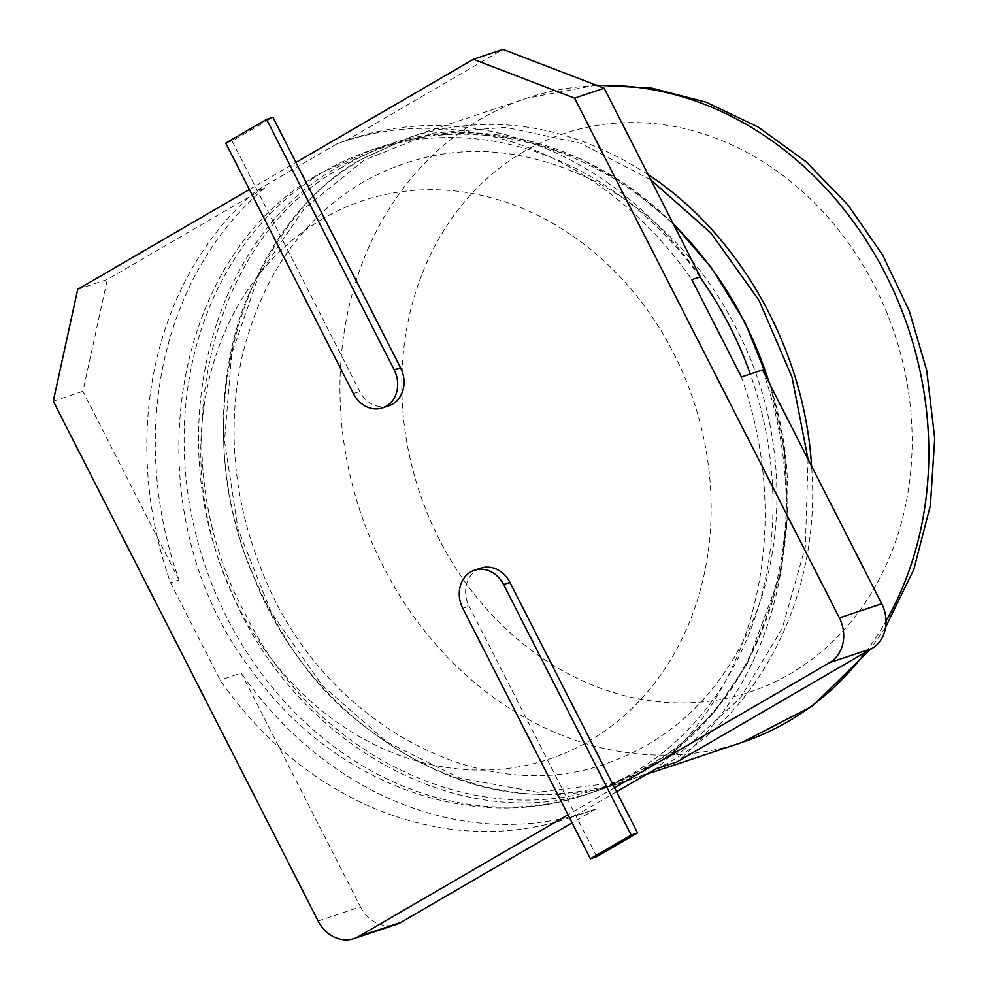 <?xml version="1.0" encoding="UTF-8"?>
<svg xmlns="http://www.w3.org/2000/svg" width="988" height="988" viewBox="0 0 988 988"><rect width="100%" height="100%" fill="white"/><g stroke="black" fill="none" stroke-linecap="round" stroke-linejoin="round"><path stroke-width="0.74" stroke-dasharray="4.94 3.71" d="M322.915 218.731A294.325 250.409 -108.5 0 0 333.969 720.091A294.325 250.409 -108.5 0 0 711.064 500.83A294.325 250.409 -108.5 0 0 322.915 218.731M341.527 167.676C207.357 239.553 158.846 453.653 244.332 612.115C322.533 774.469 515.415 848.297 646.708 766.626C782.187 693.168 828.858 480.057 743.68 321.755C665.517 159.043 470.856 86.339 341.527 167.676M616.586 791.746L574.695 816.113A356.582 303.39 71.5 0 1 568.94 818.101A356.582 303.39 71.5 0 1 220.151 680.115L170.541 582.759A356.582 303.39 71.5 0 1 256.114 190.857L337.266 143.668A356.582 303.39 71.5 0 1 343.021 141.667A356.582 303.39 71.5 0 1 691.822 279.666M741.42 377.008A356.582 303.39 71.5 0 1 655.859 768.911M650.882 179.89L580.265 143.174L505.597 127.316L431.954 133.195L364.276 160.068L304.452 208.295L259.054 274.429L231.698 353.877L224.511 440.932L238.059 529.296L271.367 612.671L322.002 685.141L386.382 741.63L459.951 778.186L537.521 792.24L613.622 782.842L682.893 750.633L740.469 697.899L782.261 628.356L805.344 546.883L808.073 459.235M249.396 189.523L295.943 162.452M77.706 289.361L107.322 279.468L264.574 188.029L256.114 190.857M700.282 276.838A356.582 303.39 -108.5 0 0 351.493 138.839A356.582 303.39 -108.5 0 0 345.738 140.839L337.266 143.668M345.738 140.839L502.991 49.4M264.574 188.029A356.582 303.39 -108.5 0 0 179.013 579.931L170.541 582.759M318.124 921.001L360.447 906.861L241.307 673.05L220.151 680.115M179.013 579.931L82.906 391.31L107.322 279.468M53.278 401.202L82.906 391.31M574.695 816.113L595.85 809.036A356.582 303.39 71.5 0 1 590.095 811.037A356.582 303.39 71.5 0 1 241.307 673.05M762.575 369.944A356.582 303.39 71.5 0 1 677.015 761.847M595.85 809.036L572.089 822.856M614.524 787.708L567.976 814.779M596.74 856.645L469.115 606.163A27.59 23.477 71.5 0 1 480.786 568.125M388.864 405.772A27.59 23.477 71.5 0 1 359.718 391.47L232.094 141L272.91 117.263M360.447 906.861A33.963 28.899 -108.5 0 0 396.324 924.472M225.746 143.112L232.094 141M673.396 224.078C593.269 143.47 479.094 112.879 385.394 145.421L339.44 166.206C212.778 234.749 159.945 430.064 229.216 586.501C292.189 745.532 464.027 839.269 600.556 789.647L600.556 789.647C746.064 745.705 826.339 552.922 769.417 383.356M699.862 276.973A339.6 288.941 -108.5 0 0 370.969 150.238A339.6 288.941 -108.5 0 0 325.015 171.023A339.6 288.941 -108.5 0 0 214.915 591.602A339.6 288.941 -108.5 0 0 586.131 794.463A339.6 288.941 -108.5 0 0 750.275 374.044M648.19 174.604C569.915 124.389 490.666 111.879 410.428 137.06L364.473 157.845C237.812 226.388 184.978 421.703 254.249 578.141C317.222 737.172 489.06 830.92 625.577 781.286L625.589 781.286C743.668 744.186 823.128 609.596 811.556 466.089M597.283 85.573A339.6 288.941 -108.5 0 0 526.839 98.183A339.6 288.941 -108.5 0 0 480.884 118.968A339.6 288.941 -108.5 0 0 440.833 650.042A339.6 288.941 -108.5 0 0 741.988 742.408M865.587 652.204A339.6 288.941 -108.5 0 0 886.026 621.119M353.371 393.595L359.718 391.47M462.767 608.287L469.115 606.163M523.924 151.609A294.325 250.409 -108.5 0 0 498.779 621.921A294.325 250.409 -108.5 0 0 790.042 673.902A294.325 250.409 -108.5 0 0 907.305 384.381A294.325 250.409 -108.5 0 0 523.924 151.609M673.013 223.325L626.787 185.176L582.253 159.624L525.665 139.814L474.376 132.824L427.841 135.307L385.394 145.421L370.969 150.238L322.73 172.06C163.872 257.386 130.305 515.687 253.397 672.816C332.462 782.842 471.301 834.699 586.131 794.463L600.556 789.647L639.816 772.616L677.817 747.397L714.015 712.225L747.002 664.356L779.693 576.09L787.214 518.725L784.818 453.023L770.319 385.135M363.485 181.841C301.34 219.015 260.746 277.887 241.69 358.471C226.45 431.62 234.057 504.535 264.475 577.239C322.878 721.265 479.057 808.011 603.507 764.477C669.172 742.494 718.091 696.626 750.275 626.861C786.053 547.389 785.966 443.822 748.916 355.186C715.991 277.974 666.159 220.806 599.444 183.657C516.403 141.346 437.758 140.741 363.485 181.841M351.493 138.839L343.021 141.667M590.095 811.037L568.94 818.101M596.159 85.141L526.839 98.183L410.428 137.06L364.362 157.895C319.112 180.199 280.135 226.709 247.42 297.413C223.202 355.557 209.715 451.294 244.221 552.576C271.045 623.749 306.243 677.719 349.801 714.485C464.545 809.888 555.108 801.429 625.577 781.286L646.72 774.221M885.619 627.158L870.156 649.536"/><path stroke-width="1.48" d="M266.562 119.375L394.187 369.858A27.59 23.477 71.5 0 1 382.517 407.896A27.59 23.477 71.5 0 1 353.371 393.595L225.746 143.112L266.562 119.375L272.91 117.263L295.943 162.452L473.363 59.292L574.547 98.108L604.174 88.216L700.282 276.838L691.822 279.666L741.42 377.008L762.575 369.944L881.716 603.767A33.963 28.899 -108.5 0 1 871.947 648.499L677.015 761.847L655.859 768.911L616.586 791.746M808.073 459.235L792.03 377.231L758.982 300.266L710.952 233.082L650.882 179.89M567.976 814.779L358.607 936.525A33.963 28.899 -108.5 0 1 354.013 938.6A33.963 28.899 -108.5 0 1 318.124 921.001L53.278 401.202L77.706 289.361L249.396 189.523M473.363 59.292L502.991 49.4L604.174 88.216M574.547 98.108L839.392 617.895L881.716 603.767M839.392 617.895A33.963 28.899 -108.5 0 1 829.624 662.639L614.524 787.708L637.556 832.909L596.74 856.645L590.392 858.77L462.767 608.287A27.59 23.477 71.5 0 1 474.438 570.249A27.59 23.477 71.5 0 1 503.584 584.55L631.209 835.033L637.556 832.909M572.089 822.856L400.918 922.384A33.963 28.899 -108.5 0 1 396.324 924.472L354.013 938.6M474.438 570.249L480.786 568.125A27.59 23.477 71.5 0 1 509.932 582.426L614.524 787.708M295.943 162.452L400.535 367.734A27.59 23.477 71.5 0 1 388.864 405.772L382.517 407.896M631.209 835.033L590.392 858.77M769.417 383.356C749.756 321.471 717.757 268.378 673.396 224.078M750.275 374.044A339.6 288.941 -108.5 0 0 699.862 276.973M829.624 662.639L871.947 648.499M358.607 936.525L400.918 922.384M811.556 466.089C804.677 350.172 740.308 235.058 648.19 174.604M646.72 774.221L741.988 742.408A339.6 288.941 -108.5 0 0 787.942 721.623A339.6 288.941 -108.5 0 0 865.587 652.204M886.026 621.119A339.6 288.941 -108.5 0 0 920.112 371.352A339.6 288.941 -108.5 0 0 597.283 85.573M394.187 369.858L400.535 367.734M503.584 584.55L509.932 582.426M770.319 385.135L744.927 322.15L711.434 267.686L673.013 223.325M596.159 85.141L651.5 88.056L706.124 102.196L758.167 127.032L805.936 161.649L847.902 204.849L882.729 255.188L909.293 310.998L926.732 370.414L934.722 438.339L930.375 505.572L913.814 569.384L885.619 627.158M870.156 649.536L812.519 706.087L741.988 742.408"/></g></svg>
